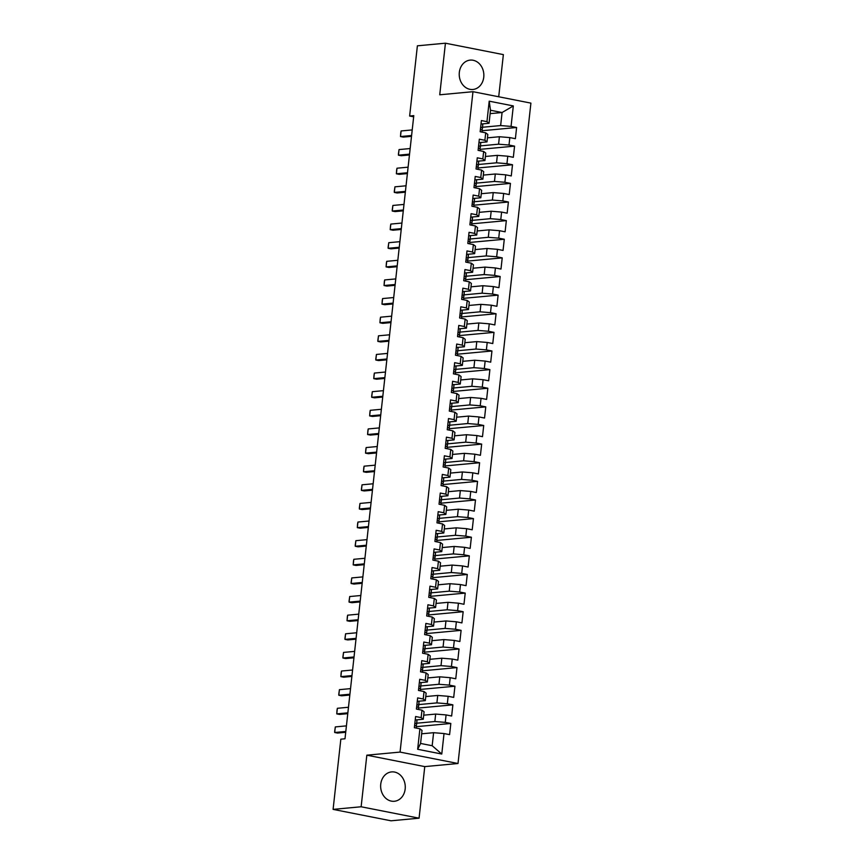 <?xml version="1.0" encoding="UTF-8"?>
<svg xmlns="http://www.w3.org/2000/svg" width="864" height="864" viewBox="0 0 864 864"><rect width="100%" height="100%" fill="white"/><g stroke="black" fill="none" stroke-linecap="round" stroke-linejoin="round"><path stroke-width="1.3" d="M459.324 72.392A14.742 12.29 84.7 0 0 472.91 89.478A14.742 12.29 84.7 0 0 483.754 77.209A14.742 12.29 84.7 0 0 470.178 60.113A14.742 12.29 84.7 0 0 459.324 72.392M380.743 784.188A14.742 12.29 84.7 0 0 394.33 801.274A14.742 12.29 84.7 0 0 405.173 789.005A14.742 12.29 84.7 0 0 391.597 771.908A14.742 12.29 84.7 0 0 380.743 784.188M498.712 96.768L503.366 54.616L445.435 43.2L417.388 45.814L409.633 116.024L413.662 116.813M458.006 763.506L530.906 103.118L472.975 91.692L400.064 752.09L458.006 763.506L424.764 766.606L366.833 755.179L361.13 806.771L419.072 818.186L424.764 766.606M419.072 818.186L391.025 820.8L333.094 809.384L361.13 806.771M441.774 754.034L417.658 749.282L419.915 728.795L422.021 730.415L420.584 743.45L432.173 745.729L441.774 754.034L444.031 733.547L449.593 734.638L450.824 723.47L445.262 722.369L446.083 714.917L451.645 716.018L452.876 704.84L447.325 703.75L448.146 696.298L453.697 697.388L454.939 686.221L449.377 685.12L450.198 677.678L455.76 678.769L456.991 667.591L451.429 666.5L452.261 659.048L457.812 660.15L459.043 648.972L453.492 647.881L454.313 640.429L459.875 641.52L461.106 630.353L455.544 629.251L456.365 621.799L461.927 622.901L463.158 611.723L457.607 610.632L458.428 603.18L463.979 604.271L465.221 593.104L459.659 592.002L460.48 584.561L466.042 585.652L467.273 574.474L461.711 573.383L462.532 565.931L468.094 567.032L469.325 555.854L463.774 554.753L464.594 547.312L470.156 548.402L471.388 537.224L465.826 536.134L466.646 528.682L472.208 529.783L473.44 518.605L467.878 517.514L468.709 510.062L474.26 511.153L475.492 499.986L469.94 498.884L470.761 491.432L476.323 492.534L477.554 481.356L471.992 480.265L472.813 472.813L478.375 473.904L479.606 462.737L474.055 461.635L474.876 454.194L480.427 455.285L481.669 444.107L476.107 443.016L476.928 435.564L482.49 436.666L483.721 425.488L478.159 424.397L478.98 416.945L484.542 418.036L485.773 406.868L480.222 405.767L481.043 398.315L486.605 399.416L487.836 388.238L482.274 387.148L483.095 379.696L488.657 380.786L489.888 369.619L484.326 368.518L485.158 361.076L490.709 362.167L491.951 350.989L486.389 349.898L487.21 342.446L492.772 343.548L494.003 332.37L488.441 331.268L489.262 323.827L494.824 324.918L496.055 313.751L490.504 312.649L491.324 305.197L496.876 306.299L498.118 295.121L492.556 294.03L493.376 286.578L498.938 287.669L500.17 276.502L494.608 275.4L495.428 267.948L500.99 269.05L502.222 257.872L496.67 256.781L497.491 249.329L503.053 250.43L504.284 239.252L498.722 238.151L499.543 230.71L505.105 231.8L506.336 220.622L500.774 219.532L501.606 212.08L507.157 213.181L508.399 202.003L502.837 200.912L503.658 193.46L509.22 194.551L510.451 183.384L504.889 182.282L505.71 174.83L511.272 175.932L512.503 164.754L506.952 163.663L507.773 156.211L513.324 157.302L514.566 146.135L509.004 145.033L509.825 137.592L515.387 138.683L516.618 127.505L482.09 130.723M490.115 113.638L502.081 112.525L513.324 105.926L489.208 101.174L486.95 121.662L481.388 120.56L480.157 131.738L485.708 132.829L484.888 140.281L479.326 139.19L478.094 150.358L483.656 151.459L482.836 158.911L477.274 157.81L476.042 168.988L481.604 170.078L480.773 177.53L475.222 176.44L473.98 187.607L479.542 188.708L478.721 196.15L473.159 195.059L471.928 206.237L477.49 207.328L476.669 214.78L471.107 213.678L469.876 224.856L475.427 225.958L474.606 233.399L469.055 232.308L467.813 243.475L473.375 244.577L472.554 252.029L466.992 250.927L465.761 262.105L471.323 263.196L470.502 270.648L464.94 269.557L463.709 280.724L469.26 281.826L468.439 289.278L462.877 288.176L461.646 299.354L467.208 300.445L466.387 307.897L460.825 306.796L459.594 317.974L465.156 319.075L464.324 326.516L458.773 325.426L457.531 336.604L463.093 337.694L462.272 345.146L456.71 344.045L455.479 355.223L461.041 356.314L460.22 363.766L454.658 362.675L453.427 373.842L458.978 374.944L458.158 382.396L452.606 381.294L451.364 392.472L456.926 393.563L456.106 401.015L450.544 399.924L449.312 411.091L454.874 412.193L454.054 419.634L448.492 418.543L447.26 429.721L452.812 430.812L451.991 438.264L446.429 437.162L445.198 448.34L450.76 449.431L449.939 456.883L444.377 455.792L443.146 466.96L448.708 468.061L447.876 475.513L442.325 474.412L441.083 485.59L446.645 486.68L445.824 494.132L440.262 493.042L439.031 504.209L444.593 505.31L443.772 512.752L438.21 511.661L436.979 522.839L442.53 523.93L441.709 531.382L436.158 530.28L434.916 541.458L440.478 542.56L439.657 550.001L434.095 548.91L432.864 560.088L438.426 561.179L437.594 568.631L432.043 567.529L430.812 578.707L436.363 579.798L435.542 587.25L429.98 586.159L428.749 597.326L434.311 598.428L433.49 605.88L427.928 604.778L426.697 615.956L432.259 617.047L431.428 624.499L425.876 623.408L424.634 634.576L430.196 635.677L429.376 643.118L423.814 642.028L422.582 653.206L428.144 654.296L427.324 661.748L421.762 660.647L420.53 671.825L426.082 672.916L425.261 680.368L419.71 679.277L418.468 690.444L424.03 691.546L423.209 698.998L417.647 697.896L416.416 709.074L421.978 710.165L421.146 717.617L415.595 716.526L414.364 727.693L419.915 728.795M513.324 105.926L511.056 126.414L516.618 127.505M333.094 809.384L340.837 739.174L344.995 738.785L413.791 115.636L409.633 116.024M487.447 137.851L499.403 136.739L498.582 144.191L480.47 145.876M509.825 137.592L499.403 136.739M509.004 145.033L498.582 144.191M489.208 101.174L490.493 110.246L489.056 123.282L481.907 123.952M486.95 121.662L489.056 123.282M485.384 156.481L497.351 155.358L496.53 162.81L478.408 164.495M507.773 156.211L497.351 155.358M506.952 163.663L496.53 162.81M485.708 132.829L487.825 134.46L486.994 141.901L479.855 142.571M484.888 140.281L486.994 141.901M483.332 175.1L495.299 173.988L494.478 181.44L476.356 183.125M505.71 174.83L495.299 173.988M504.889 182.282L494.478 181.44M483.656 151.459L485.762 153.079L484.942 160.531L477.792 161.19M482.836 158.911L484.942 160.531M481.28 193.72L493.236 192.607L492.415 200.059L474.293 201.744M503.658 193.46L493.236 192.607M502.837 200.912L492.415 200.059M481.604 170.078L483.71 171.698L482.89 179.15L475.74 179.82M480.773 177.53L482.89 179.15M479.218 212.35L491.184 211.237L490.363 218.678L472.241 220.374M501.606 212.08L491.184 211.237M500.774 219.532L490.363 218.678M479.542 188.708L481.648 190.328L480.827 197.78L473.677 198.439M478.721 196.15L480.827 197.78M477.166 230.969L489.132 229.856L488.3 237.308L470.189 238.993M499.543 230.71L489.132 229.856M498.722 238.151L488.3 237.308M477.49 207.328L479.596 208.948L478.775 216.4L471.625 217.069M476.669 214.78L478.775 216.4M475.114 249.599L487.069 248.486L486.248 255.928L468.126 257.612M497.491 249.329L487.069 248.486M496.67 256.781L486.248 255.928M475.427 225.958L477.544 227.578L476.723 235.019L469.573 235.688M474.606 233.399L476.723 235.019M473.051 268.218L485.017 267.106L484.196 274.558L466.074 276.242M495.428 267.948L485.017 267.106M494.608 275.4L484.196 274.558M473.375 244.577L475.481 246.197L474.66 253.649L467.51 254.308M472.554 252.029L474.66 253.649M470.999 286.837L482.954 285.725L482.134 293.177L464.022 294.862M493.376 286.578L482.954 285.725M492.556 294.03L482.134 293.177M471.323 263.196L473.429 264.816L472.608 272.268L465.458 272.938M470.502 270.648L472.608 272.268M468.936 305.467L480.902 304.355L480.082 311.807L461.959 313.492M491.324 305.197L480.902 304.355M490.504 312.649L480.082 311.807M469.26 281.826L471.377 283.446L470.545 290.898L463.406 291.557M468.439 289.278L470.545 290.898M466.884 324.086L478.85 322.974L478.03 330.426L459.907 332.111M489.262 323.827L478.85 322.974M488.441 331.268L478.03 330.426M467.208 300.445L469.314 302.065L468.493 309.517L461.344 310.187M466.387 307.897L468.493 309.517M464.832 342.716L476.788 341.604L475.967 349.045L457.844 350.73M487.21 342.446L476.788 341.604M486.389 349.898L475.967 349.045M465.156 319.075L467.262 320.695L466.441 328.136L459.292 328.806M464.324 326.516L466.441 328.136M462.769 361.336L474.736 360.223L473.915 367.675L455.792 369.36M485.158 361.076L474.736 360.223M484.326 368.518L473.915 367.675M463.093 337.694L465.199 339.314L464.378 346.766L457.229 347.425M462.272 345.146L464.378 346.766M460.717 379.966L472.684 378.842L471.852 386.294L453.74 387.979M483.095 379.696L472.684 378.842M482.274 387.148L471.852 386.294M461.041 356.314L463.147 357.944L462.326 365.386L455.177 366.055M460.22 363.766L462.326 365.386M458.665 398.585L470.621 397.472L469.8 404.924L451.678 406.609M481.043 398.315L470.621 397.472M480.222 405.767L469.8 404.924M458.978 374.944L461.095 376.564L460.274 384.016L453.125 384.674M458.158 382.396L460.274 384.016M456.602 417.204L468.569 416.092L467.748 423.544L449.626 425.228M478.98 416.945L468.569 416.092M478.159 424.397L467.748 423.544M456.926 393.563L459.032 395.183L458.212 402.635L451.062 403.304M456.106 401.015L458.212 402.635M454.55 435.834L466.506 434.722L465.685 442.163L447.574 443.858M476.928 435.564L466.506 434.722M476.107 443.016L465.685 442.163M454.874 412.193L456.98 413.813L456.16 421.265L449.01 421.924M454.054 419.634L456.16 421.265M452.488 454.453L464.454 453.341L463.633 460.793L445.511 462.478M474.876 454.194L464.454 453.341M474.055 461.635L463.633 460.793M452.812 430.812L454.928 432.432L454.097 439.884L446.958 440.554M451.991 438.264L454.097 439.884M450.436 473.083L462.402 471.971L461.581 479.412L443.459 481.097M472.813 472.813L462.402 471.971M471.992 480.265L461.581 479.412M450.76 449.431L452.866 451.062L452.045 458.503L444.895 459.173M449.939 456.883L452.045 458.503M448.384 491.702L460.339 490.59L459.518 498.042L441.396 499.727M470.761 491.432L460.339 490.59M469.94 498.884L459.518 498.042M448.708 468.061L450.814 469.681L449.993 477.133L442.843 477.792M447.876 475.513L449.993 477.133M446.321 510.322L458.287 509.209L457.466 516.661L439.344 518.346M468.709 510.062L458.287 509.209M467.878 517.514L457.466 516.661M446.645 486.68L448.751 488.3L447.93 495.752L440.78 496.422M445.824 494.132L447.93 495.752M444.269 528.952L456.235 527.839L455.404 535.291L437.292 536.976M466.646 528.682L456.235 527.839M465.826 536.134L455.404 535.291M444.593 505.31L446.699 506.93L445.878 514.382L438.728 515.041M443.772 512.752L445.878 514.382M442.217 547.571L454.172 546.458L453.352 553.91L435.229 555.595M464.594 547.312L454.172 546.458M463.774 554.753L453.352 553.91M442.53 523.93L444.647 525.55L443.815 533.002L436.676 533.671M441.709 531.382L443.815 533.002M440.154 566.201L452.12 565.088L451.3 572.53L433.177 574.214M462.532 565.931L452.12 565.088M461.711 573.383L451.3 572.53M440.478 542.56L442.584 544.18L441.763 551.621L434.614 552.29M439.657 550.001L441.763 551.621M438.102 584.82L450.058 583.708L449.237 591.16L431.125 592.844M460.48 584.561L450.058 583.708M459.659 592.002L449.237 591.16M438.426 561.179L440.532 562.799L439.711 570.251L432.562 570.91M437.594 568.631L439.711 570.251M436.039 603.439L448.006 602.327L447.185 609.779L429.062 611.464M458.428 603.18L448.006 602.327M457.607 610.632L447.185 609.779M436.363 579.798L438.48 581.418L437.648 588.87L430.51 589.54M435.542 587.25L437.648 588.87M433.987 622.069L445.954 620.957L445.133 628.409L427.01 630.094M456.365 621.799L445.954 620.957M455.544 629.251L445.133 628.409M434.311 598.428L436.417 600.048L435.596 607.5L428.447 608.159M433.49 605.88L435.596 607.5M431.935 640.688L443.891 639.576L443.07 647.028L424.948 648.713M454.313 640.429L443.891 639.576M453.492 647.881L443.07 647.028M432.259 617.047L434.365 618.667L433.544 626.119L426.395 626.789M431.428 624.499L433.544 626.119M429.872 659.318L441.839 658.206L441.018 665.647L422.896 667.343M452.261 659.048L441.839 658.206M451.429 666.5L441.018 665.647M430.196 635.677L432.302 637.297L431.482 644.749L424.332 645.408M429.376 643.118L431.482 644.749M427.82 677.938L439.787 676.825L438.955 684.277L420.844 685.962M450.198 677.678L439.787 676.825M449.377 685.12L438.955 684.277M428.144 654.296L430.25 655.916L429.43 663.368L422.28 664.038M427.324 661.748L429.43 663.368M425.768 696.568L437.724 695.444L436.903 702.896L418.781 704.581M448.146 696.298L437.724 695.444M447.325 703.75L436.903 702.896M426.082 672.916L428.198 674.546L427.367 681.988L420.228 682.657M425.261 680.368L427.367 681.988M423.706 715.187L435.672 714.074L434.851 721.526L416.729 723.211M446.083 714.917L435.672 714.074M445.262 722.369L434.851 721.526M424.03 691.546L426.136 693.166L425.315 700.618L418.165 701.276M423.209 698.998L425.315 700.618M421.654 733.806L433.609 732.694L432.173 745.729M444.031 733.547L433.609 732.694M421.978 710.165L424.084 711.785L423.263 719.237L416.113 719.906M421.146 717.617L423.263 719.237M366.833 755.179L400.064 752.09M445.435 43.2L439.733 94.792L472.975 91.692M482.522 127.256L500.645 125.561L502.081 112.525L490.493 110.246M417.658 749.282L420.584 743.45M511.056 126.414L500.645 125.561M450.824 723.47L416.297 726.678M452.876 704.84L418.349 708.059M454.939 686.221L420.412 689.429M456.991 667.591L422.464 670.81M459.043 648.972L424.516 652.18M461.106 630.353L426.578 633.56M463.158 611.723L428.63 614.941M465.221 593.104L430.682 596.311M467.273 574.474L432.745 577.692M469.325 555.854L434.797 559.062M471.388 537.224L436.86 540.443M473.44 518.605L438.912 521.824M475.492 499.986L440.964 503.194M477.554 481.356L443.027 484.574M479.606 462.737L445.079 465.944M481.669 444.107L447.131 447.325M483.721 425.488L449.194 428.706M485.773 406.868L451.246 410.076M487.836 388.238L453.308 391.457M489.888 369.619L455.36 372.827M491.951 350.989L457.412 354.208M494.003 332.37L459.475 335.578M496.055 313.751L461.527 316.958M498.118 295.121L463.579 298.339M500.17 276.502L465.642 279.709M502.222 257.872L467.694 261.09M504.284 239.252L469.757 242.46M506.336 220.622L471.809 223.841M508.399 202.003L473.861 205.222M510.451 183.384L475.924 186.592M512.503 164.754L477.976 167.972M514.566 146.135L480.028 149.342M415.249 719.68A5.011 0.659 6.3 0 1 416.956 720.371L416.902 721.591A14.461 1.912 6.3 0 1 416.902 721.613A14.461 1.912 6.3 0 1 416.902 721.624L416.556 723.902A5.011 0.659 -173.7 0 0 415.454 723.362L414.806 723.6M416.264 727.358A14.461 1.912 6.3 0 1 416.264 727.38A14.461 1.912 6.3 0 1 416.264 727.402L416.102 728.039M415.562 725.706A14.461 1.912 -173.7 0 0 416.513 725.144A14.461 1.912 -173.7 0 0 416.513 725.134M414.644 725.069L415.217 725.598A5.011 0.659 6.3 0 1 416.318 726.138M345.805 731.473L334.692 732.499L334.67 731.462L335.318 726.916L346.421 725.879M335.318 726.916L334.692 732.499L337.511 733.061L345.708 732.294M417.301 701.05A5.011 0.659 6.3 0 1 419.008 701.741L418.964 702.972A14.461 1.912 6.3 0 1 418.964 702.983A14.461 1.912 6.3 0 1 418.954 703.004M418.327 708.739A14.461 1.912 6.3 0 1 418.327 708.761A14.461 1.912 6.3 0 1 418.316 708.772L418.165 709.42M417.614 707.076A14.461 1.912 -173.7 0 0 418.565 706.525A14.461 1.912 -173.7 0 0 418.576 706.504L418.619 705.283A5.011 0.659 -173.7 0 0 417.517 704.743L416.869 704.981M416.707 706.439L417.269 706.979A5.011 0.659 6.3 0 1 418.37 707.519M347.857 712.843L336.755 713.88L337.036 710.046L337.37 708.296L348.473 707.26M337.37 708.296L336.755 713.88L339.574 714.431L347.771 713.675M419.353 682.43A5.011 0.659 6.3 0 1 421.06 683.122L421.016 684.342A14.461 1.912 6.3 0 1 421.016 684.364A14.461 1.912 6.3 0 1 421.016 684.374M418.759 687.82L419.321 688.349A5.011 0.659 6.3 0 1 420.422 688.889L420.379 690.12A14.461 1.912 6.3 0 1 420.379 690.131A14.461 1.912 6.3 0 1 420.379 690.152M419.677 688.457A14.461 1.912 -173.7 0 0 420.628 687.895A14.461 1.912 -173.7 0 0 420.628 687.884L420.671 686.664A5.011 0.659 -173.7 0 0 419.569 686.113L418.921 686.351M349.909 694.224L338.807 695.25L338.785 694.213L339.422 689.666L350.536 688.63M339.422 689.666L338.807 695.25L341.626 695.812L349.823 695.045M421.416 663.811A5.011 0.659 6.3 0 1 423.122 664.502L423.068 665.723A14.461 1.912 6.3 0 1 423.068 665.734A14.461 1.912 6.3 0 1 423.068 665.755M420.822 669.19L421.384 669.73A5.011 0.659 6.3 0 1 422.485 670.27L422.431 671.49A14.461 1.912 6.3 0 1 422.431 671.512A14.461 1.912 6.3 0 1 422.431 671.533M421.729 669.838A14.461 1.912 -173.7 0 0 422.68 669.276A14.461 1.912 -173.7 0 0 422.68 669.254L422.734 668.034A5.011 0.659 -173.7 0 0 421.632 667.494L420.984 667.732M351.972 675.594L340.87 676.631L341.15 672.797L341.485 671.047L352.588 670.01M341.485 671.047L340.87 676.631L343.688 677.192L351.875 676.426M423.468 645.181A5.011 0.659 6.3 0 1 425.174 645.872L425.131 647.093A14.461 1.912 6.3 0 1 425.131 647.114A14.461 1.912 6.3 0 1 425.12 647.136L424.742 650.657A14.461 1.912 -173.7 0 0 424.742 650.635L424.786 649.415A5.011 0.659 -173.7 0 0 423.684 648.875L423.036 649.112M424.494 652.871A14.461 1.912 6.3 0 1 424.494 652.892A14.461 1.912 6.3 0 1 424.483 652.903L424.332 653.54M423.781 651.208A14.461 1.912 -173.7 0 0 424.742 650.657L425.131 647.093M422.874 650.57L423.436 651.11A5.011 0.659 6.3 0 1 424.537 651.65M354.024 656.975L342.922 658.012L342.9 656.964L343.537 652.417L354.64 651.391M343.537 652.417L342.922 658.012L345.74 658.562L353.938 657.796M425.52 626.562A5.011 0.659 6.3 0 1 427.237 627.253L427.183 628.474A14.461 1.912 6.3 0 1 427.183 628.495A14.461 1.912 6.3 0 1 427.183 628.506L426.794 632.027A14.461 1.912 -173.7 0 0 426.794 632.005L426.838 630.785A5.011 0.659 -173.7 0 0 425.736 630.245L425.088 630.482M426.546 634.241A14.461 1.912 6.3 0 1 426.546 634.262A14.461 1.912 6.3 0 1 426.546 634.284L426.384 634.921M425.844 632.588A14.461 1.912 -173.7 0 0 426.794 632.027L427.183 628.474M424.926 631.951L425.488 632.48A5.011 0.659 6.3 0 1 426.6 633.02M356.087 638.356L344.974 639.382L344.952 638.345L345.589 633.798L356.702 632.761M345.589 633.798L344.974 639.382L347.792 639.943L355.99 639.176M427.583 607.932A5.011 0.659 6.3 0 1 429.289 608.623L429.246 609.844A14.461 1.912 6.3 0 1 429.235 609.865A14.461 1.912 6.3 0 1 429.235 609.887L428.846 613.408A14.461 1.912 -173.7 0 0 428.846 613.386L428.9 612.166A5.011 0.659 -173.7 0 0 427.799 611.626L427.151 611.863M428.609 615.622A14.461 1.912 6.3 0 1 428.598 615.643A14.461 1.912 6.3 0 1 428.598 615.654L428.436 616.302M427.896 613.958A14.461 1.912 -173.7 0 0 428.846 613.408L429.246 609.844M426.989 613.321L427.55 613.861A5.011 0.659 6.3 0 1 428.652 614.401M358.139 619.726L347.036 620.762L347.317 616.928L347.652 615.179L358.754 614.142M347.652 615.179L347.036 620.762L349.855 621.313L358.052 620.557M429.635 589.313A5.011 0.659 6.3 0 1 431.341 590.004L431.298 591.224A14.461 1.912 6.3 0 1 431.298 591.246A14.461 1.912 6.3 0 1 431.298 591.257L430.909 594.767A14.461 1.912 -173.7 0 0 430.909 594.767L430.952 593.536A5.011 0.659 -173.7 0 0 429.851 592.996L429.203 593.233M430.661 597.002A14.461 1.912 6.3 0 1 430.661 597.013A14.461 1.912 6.3 0 1 430.661 597.035L430.499 597.672M429.948 595.339A14.461 1.912 -173.7 0 0 430.909 594.778L431.298 591.246M429.041 594.702L429.602 595.231A5.011 0.659 6.3 0 1 430.704 595.771M360.191 601.106L349.088 602.132L349.067 601.096L349.704 596.549L360.806 595.512M349.704 596.549L349.088 602.132L351.907 602.694L360.104 601.927M431.698 570.694A5.011 0.659 6.3 0 1 433.404 571.374L433.35 572.605A14.461 1.912 6.3 0 1 433.35 572.616A14.461 1.912 6.3 0 1 433.35 572.638L433.015 574.916A5.011 0.659 -173.7 0 0 431.903 574.376L431.255 574.614M432.713 578.372A14.461 1.912 6.3 0 1 432.713 578.394A14.461 1.912 6.3 0 1 432.713 578.416L432.551 579.053M432.011 576.72A14.461 1.912 -173.7 0 0 432.961 576.158A14.461 1.912 -173.7 0 0 432.961 576.137M431.093 576.072L431.665 576.612A5.011 0.659 6.3 0 1 432.767 577.152M362.254 582.476L351.14 583.513L351.119 582.476L351.767 577.93L362.869 576.893M351.767 577.93L351.14 583.513L353.959 584.064L362.156 583.308M433.75 552.064A5.011 0.659 6.3 0 1 435.456 552.755L435.413 553.975A14.461 1.912 6.3 0 1 435.413 553.997A14.461 1.912 6.3 0 1 435.402 554.018M434.776 559.753A14.461 1.912 6.3 0 1 434.776 559.764A14.461 1.912 6.3 0 1 434.765 559.786L434.614 560.423M434.063 558.09A14.461 1.912 -173.7 0 0 435.013 557.539A14.461 1.912 -173.7 0 0 435.024 557.518L435.067 556.297A5.011 0.659 -173.7 0 0 433.966 555.757L433.318 555.984M433.156 557.453L433.717 557.993A5.011 0.659 6.3 0 1 434.819 558.533M364.306 563.857L353.203 564.894L353.484 561.06L353.819 559.3L364.921 558.274M353.819 559.3L353.203 564.894L356.022 565.445L364.219 564.678M435.802 533.444A5.011 0.659 6.3 0 1 437.508 534.136L437.465 535.356A14.461 1.912 6.3 0 1 437.465 535.367A14.461 1.912 6.3 0 1 437.465 535.388M435.208 538.834L435.769 539.363A5.011 0.659 6.3 0 1 436.871 539.903L436.828 541.123A14.461 1.912 6.3 0 1 436.828 541.145A14.461 1.912 6.3 0 1 436.828 541.166M436.126 539.471A14.461 1.912 -173.7 0 0 437.076 538.909A14.461 1.912 -173.7 0 0 437.076 538.888L437.119 537.667A5.011 0.659 -173.7 0 0 436.018 537.127L435.37 537.365M366.368 545.238L355.255 546.264L355.234 545.227L355.871 540.68L366.984 539.644M355.871 540.68L355.255 546.264L358.074 546.826L366.271 546.059M437.864 514.814A5.011 0.659 6.3 0 1 439.571 515.506L439.517 516.726A14.461 1.912 6.3 0 1 439.517 516.748A14.461 1.912 6.3 0 1 439.517 516.769M437.27 520.204L437.832 520.744A5.011 0.659 6.3 0 1 438.934 521.284L438.88 522.504A14.461 1.912 6.3 0 1 438.88 522.526A14.461 1.912 6.3 0 1 438.88 522.536M438.178 520.841A14.461 1.912 -173.7 0 0 439.128 520.29A14.461 1.912 -173.7 0 0 439.128 520.268L439.182 519.048A5.011 0.659 -173.7 0 0 438.08 518.508L437.432 518.746M368.42 526.608L357.318 527.645L357.599 523.811L357.934 522.05L369.036 521.024M357.934 522.05L357.318 527.645L360.137 528.196L368.323 527.44M439.916 496.195A5.011 0.659 6.3 0 1 441.623 496.886L441.58 498.107A14.461 1.912 6.3 0 1 441.58 498.128A14.461 1.912 6.3 0 1 441.58 498.139L441.191 501.66A14.461 1.912 -173.7 0 0 441.191 501.649L441.234 500.418A5.011 0.659 -173.7 0 0 440.132 499.878L439.484 500.116M439.322 501.584L439.884 502.114A5.011 0.659 6.3 0 1 440.986 502.654L440.942 503.885A14.461 1.912 6.3 0 1 440.942 503.896A14.461 1.912 6.3 0 1 440.932 503.917M440.23 502.222A14.461 1.912 -173.7 0 0 441.191 501.66L441.58 498.107M370.472 507.989L359.37 509.015L359.348 507.978L359.986 503.431L371.088 502.394M359.986 503.431L359.37 509.015L362.189 509.576L370.386 508.81M441.968 477.565A5.011 0.659 6.3 0 1 443.686 478.256L443.632 479.488A14.461 1.912 6.3 0 1 443.632 479.498A14.461 1.912 6.3 0 1 443.632 479.52L443.243 483.041A14.461 1.912 -173.7 0 0 443.243 483.019L443.286 481.799A5.011 0.659 -173.7 0 0 442.184 481.259L441.536 481.496M442.994 485.255A14.461 1.912 6.3 0 1 442.994 485.276A14.461 1.912 6.3 0 1 442.994 485.287L442.832 485.935M442.292 483.592A14.461 1.912 -173.7 0 0 443.243 483.041L443.632 479.488M441.374 482.954L441.936 483.494A5.011 0.659 6.3 0 1 443.048 484.034M372.535 489.359L361.422 490.396L361.4 489.359L362.038 484.812L373.151 483.775M362.038 484.812L361.422 490.396L364.241 490.946L372.438 490.19M444.031 458.946A5.011 0.659 6.3 0 1 445.738 459.637L445.694 460.858A14.461 1.912 6.3 0 1 445.694 460.879A14.461 1.912 6.3 0 1 445.684 460.89M445.057 466.636A14.461 1.912 6.3 0 1 445.046 466.646A14.461 1.912 6.3 0 1 445.046 466.668L444.895 467.305M444.344 464.972A14.461 1.912 -173.7 0 0 445.295 464.411A14.461 1.912 -173.7 0 0 445.295 464.4L445.349 463.18A5.011 0.659 -173.7 0 0 444.247 462.64L443.599 462.866M443.437 464.335L443.999 464.864A5.011 0.659 6.3 0 1 445.1 465.415M374.587 470.74L363.485 471.776L363.766 467.942L364.1 466.182L375.203 465.156M364.1 466.182L363.485 471.776L366.304 472.327L374.501 471.56M446.083 440.327A5.011 0.659 6.3 0 1 447.79 441.018L447.746 442.238A14.461 1.912 6.3 0 1 447.746 442.249A14.461 1.912 6.3 0 1 447.746 442.271L447.358 445.77A14.461 1.912 -173.7 0 0 447.358 445.77L447.401 444.55A5.011 0.659 -173.7 0 0 446.299 444.01L445.651 444.247M447.109 448.006A14.461 1.912 6.3 0 1 447.109 448.027A14.461 1.912 6.3 0 1 447.109 448.049L446.947 448.686M446.396 446.353A14.461 1.912 -173.7 0 0 447.358 445.792L447.746 442.249M445.489 445.705L446.051 446.245A5.011 0.659 6.3 0 1 447.152 446.785M376.639 452.11L365.537 453.146L365.828 449.312L366.152 447.563L377.266 446.526M366.152 447.563L365.537 453.146L368.356 453.708L376.553 452.941M448.146 421.697A5.011 0.659 6.3 0 1 449.852 422.388L449.798 423.608A14.461 1.912 6.3 0 1 449.798 423.63A14.461 1.912 6.3 0 1 449.798 423.652L449.464 425.93A5.011 0.659 -173.7 0 0 448.351 425.39L447.703 425.628M449.161 429.386A14.461 1.912 6.3 0 1 449.161 429.408A14.461 1.912 6.3 0 1 449.161 429.419L448.999 430.056M448.459 427.723A14.461 1.912 -173.7 0 0 449.41 427.172A14.461 1.912 -173.7 0 0 449.41 427.151M447.541 427.086L448.114 427.626A5.011 0.659 6.3 0 1 449.215 428.166M378.702 433.49L367.6 434.527L367.88 430.693L368.215 428.933L379.318 427.907M368.215 428.933L367.6 434.527L370.408 435.078L378.605 434.322M450.198 403.078A5.011 0.659 6.3 0 1 451.904 403.769L451.861 404.989A14.461 1.912 6.3 0 1 451.861 405.011A14.461 1.912 6.3 0 1 451.85 405.022L451.516 407.3A5.011 0.659 -173.7 0 0 450.414 406.76L449.766 406.998M451.224 410.756A14.461 1.912 6.3 0 1 451.224 410.778A14.461 1.912 6.3 0 1 451.213 410.8L451.062 411.437M450.511 409.104A14.461 1.912 -173.7 0 0 451.462 408.542A14.461 1.912 -173.7 0 0 451.472 408.532M449.604 408.467L450.166 408.996A5.011 0.659 6.3 0 1 451.267 409.536M380.754 414.871L369.652 415.897L369.932 412.063L370.267 410.314L381.37 409.277M370.267 410.314L369.652 415.897L372.47 416.459L380.668 415.692M452.25 384.448A5.011 0.659 6.3 0 1 453.956 385.139L453.913 386.359A14.461 1.912 6.3 0 1 453.913 386.381A14.461 1.912 6.3 0 1 453.913 386.402M453.276 392.137A14.461 1.912 6.3 0 1 453.276 392.159A14.461 1.912 6.3 0 1 453.276 392.17L453.114 392.818M452.574 390.474A14.461 1.912 -173.7 0 0 453.524 389.923A14.461 1.912 -173.7 0 0 453.524 389.902L453.568 388.681A5.011 0.659 -173.7 0 0 452.466 388.141L451.818 388.379M451.656 389.837L452.218 390.377A5.011 0.659 6.3 0 1 453.319 390.917M382.817 396.241L371.704 397.278L371.682 396.241L372.319 391.694L383.432 390.658M372.319 391.694L371.704 397.278L374.522 397.829L382.72 397.073M454.313 365.828A5.011 0.659 6.3 0 1 456.019 366.52L455.976 367.74A14.461 1.912 6.3 0 1 455.965 367.762A14.461 1.912 6.3 0 1 455.965 367.772M453.719 371.218L454.28 371.747A5.011 0.659 6.3 0 1 455.382 372.287L455.328 373.518A14.461 1.912 6.3 0 1 455.328 373.529A14.461 1.912 6.3 0 1 455.328 373.55M454.626 371.855A14.461 1.912 -173.7 0 0 455.576 371.293A14.461 1.912 -173.7 0 0 455.576 371.282L455.63 370.062A5.011 0.659 -173.7 0 0 454.529 369.511L453.881 369.749M384.869 377.622L373.766 378.648L374.047 374.825L374.382 373.064L385.484 372.028M374.382 373.064L373.766 378.648L376.585 379.21L384.772 378.443M456.365 347.209A5.011 0.659 6.3 0 1 458.071 347.89L458.028 349.121A14.461 1.912 6.3 0 1 458.028 349.132A14.461 1.912 6.3 0 1 458.028 349.153M455.771 352.588L456.332 353.128A5.011 0.659 6.3 0 1 457.434 353.668L457.391 354.888A14.461 1.912 6.3 0 1 457.391 354.91A14.461 1.912 6.3 0 1 457.391 354.931M456.678 353.236A14.461 1.912 -173.7 0 0 457.639 352.674A14.461 1.912 -173.7 0 0 457.639 352.652L457.682 351.432A5.011 0.659 -173.7 0 0 456.581 350.892L455.933 351.13M386.921 358.992L375.818 360.029L375.797 358.992L376.434 354.445L387.536 353.408M376.434 354.445L375.818 360.029L378.637 360.58L386.834 359.824M458.417 328.579A5.011 0.659 6.3 0 1 460.134 329.27L460.08 330.491A14.461 1.912 6.3 0 1 460.08 330.512A14.461 1.912 6.3 0 1 460.08 330.534L459.691 334.055A14.461 1.912 -173.7 0 0 459.691 334.033L459.734 332.813A5.011 0.659 -173.7 0 0 458.633 332.273L457.985 332.51M457.823 333.968L458.384 334.508A5.011 0.659 6.3 0 1 459.497 335.048L459.443 336.269A14.461 1.912 6.3 0 1 459.443 336.28A14.461 1.912 6.3 0 1 459.443 336.301M458.741 334.606A14.461 1.912 -173.7 0 0 459.691 334.055L460.08 330.491M388.984 340.373L377.87 341.41L377.849 340.362L378.497 335.815L389.599 334.789M378.497 335.815L377.87 341.41L380.689 341.96L388.886 341.194M460.48 309.96A5.011 0.659 6.3 0 1 462.186 310.651L462.143 311.872A14.461 1.912 6.3 0 1 462.143 311.893A14.461 1.912 6.3 0 1 462.132 311.904L461.743 315.425A14.461 1.912 -173.7 0 0 461.743 315.403L461.797 314.183A5.011 0.659 -173.7 0 0 460.696 313.643L460.048 313.88M461.506 317.639A14.461 1.912 6.3 0 1 461.506 317.66A14.461 1.912 6.3 0 1 461.495 317.682L461.344 318.319M460.793 315.986A14.461 1.912 -173.7 0 0 461.743 315.425L462.143 311.872M459.886 315.349L460.447 315.878A5.011 0.659 6.3 0 1 461.549 316.418M391.036 321.754L379.933 322.78L380.214 318.946L380.549 317.196L391.651 316.159M380.549 317.196L379.933 322.78L382.752 323.341L390.949 322.574M462.532 291.33A5.011 0.659 6.3 0 1 464.238 292.021L464.195 293.242A14.461 1.912 6.3 0 1 464.195 293.263A14.461 1.912 6.3 0 1 464.195 293.285L463.806 296.806A14.461 1.912 -173.7 0 0 463.806 296.784L463.849 295.564A5.011 0.659 -173.7 0 0 462.748 295.024L462.1 295.261M463.558 299.02A14.461 1.912 6.3 0 1 463.558 299.041A14.461 1.912 6.3 0 1 463.558 299.052L463.396 299.7M462.845 297.356A14.461 1.912 -173.7 0 0 463.806 296.806L464.195 293.242M461.938 296.719L462.499 297.259A5.011 0.659 6.3 0 1 463.601 297.799M393.088 303.124L381.985 304.16L382.277 300.326L382.601 298.566L393.714 297.54M382.601 298.566L381.985 304.16L384.804 304.711L393.001 303.955M464.594 272.711A5.011 0.659 6.3 0 1 466.301 273.402L466.247 274.622A14.461 1.912 6.3 0 1 466.247 274.644A14.461 1.912 6.3 0 1 466.247 274.655L465.858 278.165A14.461 1.912 -173.7 0 0 465.858 278.165L465.912 276.934A5.011 0.659 -173.7 0 0 464.8 276.394L464.152 276.631M465.61 280.4A14.461 1.912 6.3 0 1 465.61 280.411A14.461 1.912 6.3 0 1 465.61 280.433L465.448 281.07M464.908 278.737A14.461 1.912 -173.7 0 0 465.858 278.176L466.247 274.644M463.99 278.1L464.562 278.629A5.011 0.659 6.3 0 1 465.664 279.169M395.15 284.504L384.048 285.53L384.329 281.696L384.664 279.947L395.766 278.91M384.664 279.947L384.048 285.53L386.867 286.092L395.053 285.325M466.646 254.081A5.011 0.659 6.3 0 1 468.353 254.772L468.31 256.003A14.461 1.912 6.3 0 1 468.31 256.014A14.461 1.912 6.3 0 1 468.299 256.036L467.964 258.314A5.011 0.659 -173.7 0 0 466.862 257.774L466.214 258.012M466.052 259.47L466.614 260.01A5.011 0.659 6.3 0 1 467.716 260.55L467.672 261.77A14.461 1.912 6.3 0 1 467.672 261.792A14.461 1.912 6.3 0 1 467.662 261.803M466.96 260.107A14.461 1.912 -173.7 0 0 467.91 259.556A14.461 1.912 -173.7 0 0 467.921 259.535M397.202 265.874L386.1 266.911L386.381 263.077L386.716 261.328L397.818 260.291M386.716 261.328L386.1 266.911L388.919 267.462L397.116 266.706M468.698 235.462A5.011 0.659 6.3 0 1 470.405 236.153L470.362 237.373A14.461 1.912 6.3 0 1 470.362 237.395A14.461 1.912 6.3 0 1 470.362 237.416M469.724 243.151A14.461 1.912 6.3 0 1 469.724 243.162A14.461 1.912 6.3 0 1 469.724 243.184L469.562 243.821M469.022 241.488A14.461 1.912 -173.7 0 0 469.973 240.926A14.461 1.912 -173.7 0 0 469.973 240.916L470.016 239.695A5.011 0.659 -173.7 0 0 468.914 239.155L468.266 239.382M468.104 240.851L468.666 241.391A5.011 0.659 6.3 0 1 469.768 241.931M399.265 247.255L388.152 248.292L388.13 247.244L388.768 242.698L399.881 241.672M388.768 242.698L388.152 248.292L390.971 248.843L399.168 248.076M470.761 216.842A5.011 0.659 6.3 0 1 472.468 217.534L472.424 218.754A14.461 1.912 6.3 0 1 472.414 218.765A14.461 1.912 6.3 0 1 472.414 218.786M470.167 222.221L470.729 222.761A5.011 0.659 6.3 0 1 471.83 223.301L471.787 224.521A14.461 1.912 6.3 0 1 471.776 224.543A14.461 1.912 6.3 0 1 471.776 224.564M471.074 222.869A14.461 1.912 -173.7 0 0 472.025 222.307A14.461 1.912 -173.7 0 0 472.025 222.286L472.079 221.065A5.011 0.659 -173.7 0 0 470.977 220.525L470.329 220.763M401.317 228.625L390.215 229.662L390.496 225.828L390.83 224.078L401.933 223.042M390.83 224.078L390.215 229.662L393.034 230.224L401.22 229.457M472.813 198.212A5.011 0.659 6.3 0 1 474.52 198.904L474.476 200.124A14.461 1.912 6.3 0 1 474.476 200.146A14.461 1.912 6.3 0 1 474.476 200.167M472.219 203.602L472.781 204.142A5.011 0.659 6.3 0 1 473.882 204.682L473.839 205.902A14.461 1.912 6.3 0 1 473.839 205.924A14.461 1.912 6.3 0 1 473.839 205.934M473.126 204.239A14.461 1.912 -173.7 0 0 474.088 203.688A14.461 1.912 -173.7 0 0 474.088 203.666L474.131 202.446A5.011 0.659 -173.7 0 0 473.029 201.906L472.381 202.144M403.369 210.006L392.267 211.043L392.245 209.995L392.882 205.448L403.985 204.422M392.882 205.448L392.267 211.043L395.086 211.594L403.283 210.838M474.865 179.593A5.011 0.659 6.3 0 1 476.582 180.284L476.528 181.505A14.461 1.912 6.3 0 1 476.528 181.526A14.461 1.912 6.3 0 1 476.528 181.537L476.14 185.058A14.461 1.912 -173.7 0 0 476.14 185.047L476.183 183.816A5.011 0.659 -173.7 0 0 475.081 183.276L474.433 183.514M474.271 184.982L474.833 185.512A5.011 0.659 6.3 0 1 475.945 186.052L475.891 187.272A14.461 1.912 6.3 0 1 475.891 187.294A14.461 1.912 6.3 0 1 475.891 187.315M475.189 185.62A14.461 1.912 -173.7 0 0 476.14 185.058L476.528 181.505M405.432 191.387L394.319 192.413L394.297 191.376L394.945 186.829L406.048 185.792M394.945 186.829L394.319 192.413L397.138 192.974L405.335 192.208M476.928 160.963A5.011 0.659 6.3 0 1 478.634 161.654L478.591 162.886A14.461 1.912 6.3 0 1 478.591 162.896A14.461 1.912 6.3 0 1 478.58 162.918L478.192 166.439A14.461 1.912 -173.7 0 0 478.192 166.417L478.246 165.197A5.011 0.659 -173.7 0 0 477.144 164.657L476.496 164.894M477.954 168.653A14.461 1.912 6.3 0 1 477.954 168.674A14.461 1.912 6.3 0 1 477.943 168.685L477.792 169.333M477.241 166.99A14.461 1.912 -173.7 0 0 478.192 166.439L478.591 162.886M476.334 166.352L476.896 166.892A5.011 0.659 6.3 0 1 477.997 167.432M407.484 172.757L396.382 173.794L396.662 169.96L396.997 168.21L408.1 167.173M396.997 168.21L396.382 173.794L399.2 174.344L407.398 173.588M478.98 142.344A5.011 0.659 6.3 0 1 480.686 143.035L480.643 144.256A14.461 1.912 6.3 0 1 480.643 144.277A14.461 1.912 6.3 0 1 480.643 144.288L480.254 147.809A14.461 1.912 -173.7 0 0 480.254 147.798L480.298 146.578A5.011 0.659 -173.7 0 0 479.196 146.038L478.548 146.264M480.006 150.034A14.461 1.912 6.3 0 1 480.006 150.044A14.461 1.912 6.3 0 1 480.006 150.066L479.844 150.703M479.304 148.37A14.461 1.912 -173.7 0 0 480.254 147.809L480.643 144.256M478.386 147.733L478.948 148.262A5.011 0.659 6.3 0 1 480.049 148.802M409.536 154.138L398.434 155.174L398.412 154.127L399.049 149.58L410.162 148.543M399.049 149.58L398.434 155.174L401.252 155.725L409.45 154.958M481.043 123.725A5.011 0.659 6.3 0 1 482.749 124.416L482.695 125.636A14.461 1.912 6.3 0 1 482.695 125.647A14.461 1.912 6.3 0 1 482.695 125.669L482.306 129.168A14.461 1.912 -173.7 0 0 482.306 129.168L482.36 127.948A5.011 0.659 -173.7 0 0 481.248 127.408L480.6 127.645M482.058 131.404A14.461 1.912 6.3 0 1 482.058 131.425A14.461 1.912 6.3 0 1 482.058 131.447L481.896 132.084M481.356 129.751A14.461 1.912 -173.7 0 0 482.306 129.19L482.695 125.647M480.449 129.103L481.01 129.643A5.011 0.659 6.3 0 1 482.112 130.183M411.599 135.508L400.496 136.544L400.777 132.71L401.112 130.961L412.214 129.924M401.112 130.961L400.496 136.544L403.315 137.106L411.502 136.339M416.956 720.371L416.556 723.902M418.565 706.525L418.964 702.983L418.576 706.504M419.008 701.741L418.619 705.283M420.422 688.889L420.217 690.79M421.06 683.122L420.671 686.664M422.485 670.27L422.269 672.17M423.122 664.502L422.734 668.034M425.174 645.872L424.786 649.415M427.237 627.253L426.838 630.785M429.289 608.623L428.9 612.166M431.341 590.004L430.952 593.536M433.404 571.374L433.015 574.916M435.013 557.539L435.413 553.997L435.024 557.518M435.456 552.755L435.067 556.297M436.871 539.903L436.666 541.804M437.508 534.136L437.119 537.667M438.934 521.284L438.718 523.184M439.571 515.506L439.182 519.048M440.986 502.654L440.78 504.554M441.623 496.886L441.234 500.418M443.686 478.256L443.286 481.799M445.738 459.637L445.349 463.18M447.79 441.018L447.401 444.55M449.852 422.388L449.464 425.93M451.904 403.769L451.516 407.3M453.956 385.139L453.568 388.681M455.976 367.74L455.576 371.282L455.965 367.762M455.382 372.287L455.166 374.188M456.019 366.52L455.63 370.062M457.434 353.668L457.229 355.568M458.071 347.89L457.682 351.432M459.497 335.048L459.281 336.938M460.134 329.27L459.734 332.813M462.186 310.651L461.797 314.183M464.238 292.021L463.849 295.564M466.301 273.402L465.912 276.934M467.716 260.55L467.51 262.451M468.353 254.772L467.964 258.314M470.405 236.153L470.016 239.695M472.424 218.754L472.025 222.286M471.83 223.301L471.614 225.202M472.468 217.534L472.079 221.065M473.882 204.682L473.677 206.582M474.52 198.904L474.131 202.446M475.945 186.052L475.729 187.952M476.582 180.284L476.183 183.816M478.634 161.654L478.246 165.197M480.686 143.035L480.298 146.578M482.749 124.416L482.36 127.948M416.513 725.144L416.902 721.613M432.961 576.158L433.35 572.616M449.41 427.172L449.798 423.63M451.462 408.542L451.861 405.011M467.91 259.556L468.31 256.014M472.025 222.307L472.414 218.765"/></g></svg>
